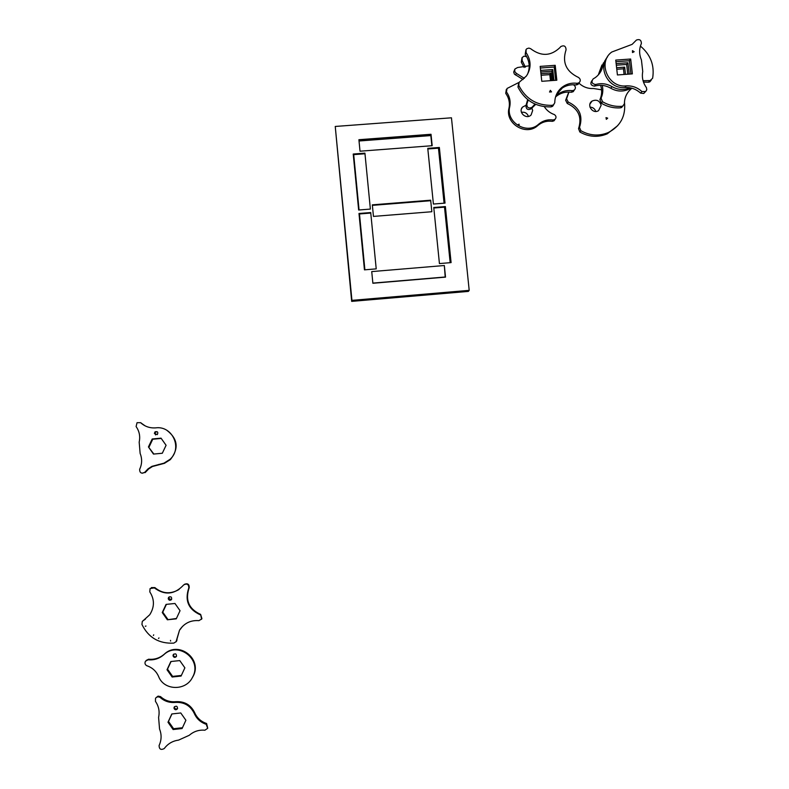 <?xml version="1.0" encoding="UTF-8"?>
<svg xmlns="http://www.w3.org/2000/svg" width="789" height="789" viewBox="0 0 789 789"><rect width="100%" height="100%" fill="white"/><g stroke="black" fill="none" stroke-linecap="round" stroke-linejoin="round"><path stroke-width="1.18" d="M595.754 111.436C594.798 108.685 592.864 107.245 589.965 107.136M601.583 89.808L593.545 88.516C588.091 88.812 583.308 87.096 579.185 83.368L578.84 83.151M617.797 125.579L607.244 133.834C597.983 137.671 588.85 137.059 579.856 132L578.534 128.676L579.52 127.335L580.842 130.678C589.866 135.747 599.029 136.369 608.329 132.513C620.578 126.102 625.953 115.953 624.464 102.067M578.534 128.676C582.233 117.176 578.475 108.774 567.242 103.448L565.644 100.252L568.79 92.057M567.242 103.448L568.188 102.028C579.451 107.363 583.229 115.805 579.52 127.335M568.948 92.057L566.581 98.812L568.188 102.028M606.011 117.62L607.688 118.163L606.337 119.336L606.011 117.62M601.139 105.341L598.585 110.628C592.756 114.513 586.158 104.838 592.056 101.081C596.592 99.148 599.62 100.568 601.139 105.341M528.452 116.397C527.19 113.162 524.843 111.801 521.43 112.314M555.022 119.356L554.056 120.776L552.32 121.338C546.974 120.658 542.24 121.97 538.118 125.283L537.684 125.648C526.036 136.418 504.861 123.508 508.994 108.142C510.029 102.826 508.944 97.915 505.739 93.408L506.321 89.492M505.739 93.408L506.469 91.938C509.684 96.465 510.779 101.396 509.733 106.722C505.591 122.147 526.835 135.097 538.532 124.297L538.966 123.932C543.098 120.609 547.852 119.297 553.217 119.977L554.953 119.405C556.531 117.64 556.334 116.032 554.371 114.583C550.12 113.093 546.757 110.47 544.302 106.702M519.113 82.352L507.061 88.467L506.469 91.938M552.32 121.338L553.217 119.977M519.113 125.905L517.515 124.938L519.063 124.159L519.113 125.905M518.334 125.431L519.063 124.159M531.816 107.945L532.683 110.421L531.115 114.928C526.411 120.046 517.771 112.265 522.466 107.136L526.155 105.184M553.73 104.651L552.596 106.318L551.008 106.9C535.918 107.176 524.892 100.558 517.949 87.066L518.698 83.131M527.427 74.472C530.356 67.479 529.616 60.773 525.198 54.352L526.076 52.597C531.283 60.487 531.391 68.298 526.411 76.01L519.073 82.411L518.797 85.429C525.77 98.98 536.836 105.618 551.984 105.341L553.582 104.759L554.785 102.708C554.815 96.603 557.103 91.573 561.65 87.618C566.167 83.999 571.354 82.579 577.232 83.328L579.126 82.717L578.051 84.354L576.157 84.965L577.232 83.328M576.157 84.965C570.309 84.216 565.141 85.636 560.644 89.236L557.202 92.994M578.051 84.354L579.126 82.717C580.852 80.794 580.635 79.038 578.475 77.45C566.117 71.562 561.985 62.341 566.068 49.776C565.861 46.068 564.096 45.003 560.752 46.581L560.062 47.468C550.929 56.216 541.126 56.63 530.642 48.701L528.877 48.08L526.796 48.74L526.076 49.569L526.076 52.597M525.198 54.352L525.908 49.924M555.673 80.3L554.223 67.026L555.209 65.319L556.837 80.212L541.787 81.306L540.169 66.394L555.209 65.319M554.223 67.026L540.347 68.012M551.541 91.879L549.529 92.027L550.357 90.34L551.541 91.879M617.422 74.955L615.745 60.092L630.677 59.027L632.364 73.87L617.422 74.955M630.904 73.979L629.395 60.743L615.933 61.71M629.395 60.743L630.677 59.027M642.749 71.513L641.418 59.856C639.051 54.313 639.031 48.879 641.378 43.533C641.319 40.091 639.672 38.927 636.437 40.042L632.127 44.362L611.751 52.035C597.263 62.351 608.22 88.082 626.2 85.883C632.167 85.567 637.413 87.451 641.93 91.544L645.698 91.524L646.783 89.739L646.428 87.628C642.897 82.687 641.674 77.312 642.749 71.513M645.333 91.771L643.765 93.487L640.619 93.141L641.93 91.544M640.619 93.141C636.112 89.068 630.894 87.194 624.937 87.51C609.128 89.394 597.401 68.702 607.52 56.847M632.512 52.557L632.443 50.664L634.178 51.709L632.512 52.557M627.758 74.205L626.653 64.461L627.906 62.765L629.198 74.107M626.653 64.461L616.317 65.201M616.14 63.603L627.906 62.765M599.236 73.821L604.956 60.595M606.238 58.741L602.776 66.158C601.721 70.892 599.245 74.689 595.36 77.559L593.091 78.959C591.079 81.987 591.918 83.841 595.606 84.531C601.277 82.924 606.741 83.624 611.978 86.632C617.876 89.956 623.843 90.331 629.878 87.757M651.201 80.202L649.751 81.888L648.341 82.204L652.631 78.239C654.692 65.428 650.619 54.717 640.412 46.087M631.052 87.993L629.444 88.95C623.231 91.948 617.008 91.711 610.785 88.24C605.567 85.242 600.123 84.541 594.472 86.149C590.793 85.468 589.965 83.614 591.967 80.596M594.472 86.149L595.606 84.531M643.055 80.705L649.682 80.577M648.341 82.204L643.479 82.086M623.054 105.913L620.489 107.856C613.704 108.3 607.313 106.771 601.336 103.251L599.916 99.67L601.06 98.122L602.49 101.712C608.487 105.243 614.897 106.791 621.712 106.337L622.738 106.081L624.424 103.754C624.424 97.895 626.555 93.043 630.825 89.177L631.861 88.2M598.279 74.955L601.948 64.994M631.95 88.23L630.825 89.177M603.477 62.834L599.403 73.535M602.244 85.39C603.289 89.818 602.895 94.059 601.06 98.122M599.916 99.67C601.987 95.025 602.214 90.232 600.597 85.291M624.089 74.472L623.448 68.801L624.671 67.144L625.49 74.373M623.448 68.801L616.781 69.284M616.604 67.716L624.671 67.144M558.671 90.735L559.431 90.972L557.872 91.869M558.356 92.54L558.868 91.869M552.803 80.508L551.787 71.227L552.754 69.55L553.937 80.419M551.787 71.227L540.781 72.016M540.603 70.428L552.754 69.55M523.068 79.541L514.369 74.097L513.708 72.055L514.744 69.373M515.503 75.024L516.331 73.357L524.389 78.348M529.202 65.793L517.604 67.519L514.921 69.008L514.675 71.454L516.331 73.357M561.857 88.575L556.403 94.591M557.073 93.23L562.212 88.062M574.293 90.064L573.238 91.662L571.374 92.264L572.41 90.686L574.274 90.074C575.97 88.19 575.753 86.465 573.642 84.896L573.209 84.748M526.736 56.769L524.162 56.098L522.15 57.518L522.14 60.497L525.395 67.164M535.701 104.375L531.086 108.872C527.802 110.292 526.095 109.207 525.957 105.627L526.825 104.099C526.963 107.689 528.679 108.774 531.964 107.353L535.001 104.069M531.618 108.201L532.496 106.683M571.374 92.264C565.624 91.524 560.545 92.924 556.127 96.465L555.555 96.948M555.9 95.883L557.103 94.907C561.541 91.346 566.64 89.946 572.41 90.686M524.093 67.44L521.292 62.193L521.973 57.863M521.292 62.193L522.14 60.497M528.206 100.016L526.825 104.099M525.957 105.627L527.654 99.592M550.475 80.675L549.815 74.63L550.771 72.983L551.6 80.596M549.815 74.63L541.126 75.261M540.958 73.693L550.771 72.983M430.725 200.712L372.378 205.357M353.62 154.624L355.977 182.387M353.699 154.624L359.064 209.973M358.985 209.982L356.49 184.794M359.399 213.967L361.727 241.73M359.478 213.957L364.893 269.818M364.814 269.818L361.973 244.284M430.843 135.58L359.034 140.994M450.174 262.688L444.513 207.162M444.079 203.197L438.467 148.154M372.852 283.103L445.203 276.998M154.368 433.378L155.058 431.81C157.642 431.287 158.392 432.224 157.317 434.611L154.368 433.378M157.307 431.78L155.581 432.076L154.891 433.644L155.62 434.936M148.44 446.939L152.218 438.98L161.045 438.161L166.084 445.292L162.307 453.251L153.48 454.079L148.44 446.939L153.855 454.04M152.218 438.98L152.76 439.226L148.983 447.156M161.242 438.437L152.76 439.226M140.6 422.687L137.049 422.697L136.102 426.553C139.387 431.277 140.412 436.455 139.18 442.106L140.126 453.409C142.267 458.754 142.109 464.07 139.643 469.347C139.673 472.838 141.32 473.883 144.574 472.483L148.125 468.784L151.912 466.358L163.944 463.173L169.891 459.425C182.821 448.448 172.515 425.518 155.729 427.865C149.92 428.279 144.88 426.563 140.6 422.687L145.137 425.863M140.55 422.648L141.182 422.993M144.732 472.335L142.158 473.252M166.972 430.39C177.91 438.891 179.044 448.625 170.365 459.602L164.437 463.33L152.445 466.506L148.677 468.922L145.294 472.463M168.225 598.664L168.55 597.451C170.897 596.168 171.903 596.849 171.568 599.492C170.049 600.754 168.925 600.478 168.225 598.664M169.28 596.819L168.708 598.328L171.341 599.768M167.347 619.779L162.258 612.55L166.065 604.394L174.961 603.477L180.05 610.696L176.253 618.852L167.347 619.779L176.43 618.468M162.258 612.55L162.761 612.156L167.84 619.365M166.4 604.354L162.761 612.156M145.304 626.249L145.995 626.032L145.304 626.249M153.411 635.48L153.707 634.829L153.411 635.48M158.54 638.488L158.974 637.906L158.54 638.488M170.483 640.362L170.621 641.062L170.483 640.362M200.268 614.799C188.364 609.374 184.547 600.399 188.827 587.874L189.232 587.578C184.971 600.054 188.768 609 200.633 614.404L201.56 619.069L198.907 620.647C190.682 620.036 184.222 623.202 179.537 630.145L176.006 641.851M200.633 614.404L201.925 618.665L201.373 619.365M177.042 639.938L176.164 641.615L173.807 643.124C159.033 643.844 148.411 637.63 141.941 624.474L142.286 621.476L149.742 614.739C154.614 607.017 154.634 599.393 149.792 591.878L150.078 588.574L154.328 587.894C164.881 595.616 174.675 594.61 183.719 584.886C187.013 583.229 188.709 584.225 188.827 587.874M184.458 584.314C187.664 583.081 189.252 584.166 189.232 587.578M154.328 587.894L154.871 587.588C162.396 593.782 170.463 594.413 179.054 589.472M151.37 587.578L154.871 587.588M142.987 620.765L145.403 619.197M182.575 626.318L179.981 629.691M176.588 640.431L179.537 630.145M173.008 655.758L173.264 654.643C175.533 653.193 176.588 653.795 176.44 656.468C174.921 657.868 173.777 657.631 173.008 655.758M173.718 654.12L173.472 655.205C173.965 656.803 174.961 657.207 176.46 656.428M172.14 677.021L167.021 669.753L170.848 661.527L179.764 660.58L184.882 667.839L181.075 676.065L172.14 677.021L172.613 676.39L181.352 675.453M167.021 669.753L167.515 669.151L172.613 676.39M171.065 661.507L167.515 669.151M148.066 659.782L145.472 661.241C144.555 663.105 144.959 664.585 146.685 665.679C152.247 667.533 156.232 671.143 158.619 676.508C163.905 690.73 186.007 691.194 192.526 677.258C202.734 659.762 178.215 640.678 163.688 654.811C159.141 658.687 153.934 660.344 148.066 659.782L148.628 659.209C154.476 659.782 159.664 658.125 164.191 654.268C178.659 640.185 203.089 659.2 192.93 676.637L191.954 678.293M146.202 660.442L148.628 659.209M173.984 708.137L174.201 707.092C176.411 705.524 177.495 706.076 177.466 708.769C175.967 710.268 174.803 710.061 173.984 708.137M174.547 706.628L174.458 707.398C175.02 709.084 176.065 709.439 177.594 708.473M173.116 729.539L167.988 722.241L171.815 713.956L180.77 712.97L185.898 720.258L182.081 728.543L173.116 729.539L173.59 728.72L182.456 727.734M167.988 722.241L168.481 721.442L173.59 728.72M171.943 713.946L168.481 721.442M160.009 697.308L157.918 696.766L156.232 697.496L155.512 698.354L155.443 701.372C158.786 706.194 159.832 711.54 158.589 717.398L159.556 729.066C161.745 734.549 161.587 740.043 159.092 745.536C159.2 749.274 160.926 750.27 164.26 748.544C167.879 743.711 172.643 740.91 178.531 740.131L189.261 735.289C193.808 731.364 199.015 729.677 204.874 730.229L207.685 728.326L206.235 724.292C200.672 722.448 196.688 718.828 194.291 713.463C190.435 705.632 184.133 701.954 175.375 702.407C169.467 702.94 164.349 701.234 160.009 697.308L160.532 696.598C164.852 700.514 169.951 702.21 175.829 701.687C184.557 701.224 190.839 704.893 194.676 712.694C197.072 718.049 201.037 721.649 206.58 723.493L207.734 728.198M155.995 697.723L158.086 696.125L160.532 696.598M206.235 724.292L206.58 723.493M447.817 233.534L447.205 233.583M447.255 234.047L447.856 233.998M441.791 174.428L441.15 174.477M441.209 175.05L441.84 175M447.58 237.272L448.191 237.223M441.524 178.146L442.156 178.087M392.843 137.799L392.902 138.44M396.315 137.542L396.384 138.174M396.611 138.164L396.551 137.523M469.199 290.352L468.37 291.407L351.677 301.378L335.246 126.457L351.933 300.362L469.199 290.352L451.456 117.808L335.246 126.457M373.453 216.413L372.329 204.844L430.676 200.199L431.839 211.728L373.453 216.413M430.449 200.741L430.676 200.199M360.021 151.202L358.906 139.712L431.011 134.278L432.175 145.709L360.021 151.202M431.869 145.738L430.774 134.939L358.965 140.353M430.774 134.939L431.011 134.278M445.026 203.118L433.408 204.045L427.766 148.352L439.355 147.474L445.026 203.118M444.71 203.148L439.108 148.105L427.825 148.963M439.108 148.105L439.355 147.474M353.225 154.033L364.922 153.145L370.376 209.075L358.65 210.012L353.225 154.033M364.922 153.145L364.804 153.776L353.285 154.654M433.763 207.507L445.381 206.57L451.091 262.609L439.434 263.585L433.763 207.507M450.775 262.638L445.114 207.112L433.812 208.01M445.114 207.112L445.381 206.57M376.215 268.871L364.449 269.848L358.985 213.484L370.722 212.547L376.215 268.871M370.722 212.547L370.593 213.069L359.034 213.997M372.872 283.261L371.737 271.594L444.335 265.518L445.519 277.126L372.872 283.261M445.213 277.146L444.335 265.518M351.933 300.362L351.677 301.378M579.856 132L580.842 130.678M565.644 100.252L566.581 98.812M508.994 108.142L509.733 106.722M537.901 125.471L538.739 124.12M551.008 106.9L551.984 105.341M517.949 87.066L518.797 85.429M624.937 87.51L626.2 85.883M601.612 67.844L602.776 66.158M610.785 88.24L611.978 86.632M601.336 103.251L602.49 101.712M620.489 107.856L621.712 106.337M555.88 96.672L556.856 95.104M158.796 464.405L159.319 464.563M163.688 654.811L164.191 654.268M175.375 702.407L175.829 701.687M194.291 713.463L194.676 712.694M589.965 103.99L592.056 101.081M607.244 133.834L608.329 132.513M537.684 125.648L538.532 124.297M538.118 125.283L538.966 123.932M554.056 120.776L554.953 119.405M521.47 108.931L522.466 107.136M552.596 106.318L553.582 104.759M560.644 89.236L561.65 87.618M643.765 93.487L645.096 91.889M649.751 81.888L651.093 80.251M629.444 88.95L630.322 87.835M621.515 107.6L622.738 106.081M557.675 93.625L558.671 92.037M573.238 91.662L574.274 90.074M531.086 108.872L531.964 107.353M533.502 106.15L534.39 104.621M555.653 96.86L556.63 95.301M556.127 96.465L557.103 94.907M155.058 431.81L155.581 432.076M144.574 472.483L145.146 472.611M147.435 469.366L147.997 469.504M176.164 641.615L176.618 641.112M173.264 654.643L173.688 654.14M192.526 677.258L192.93 676.637"/></g></svg>
